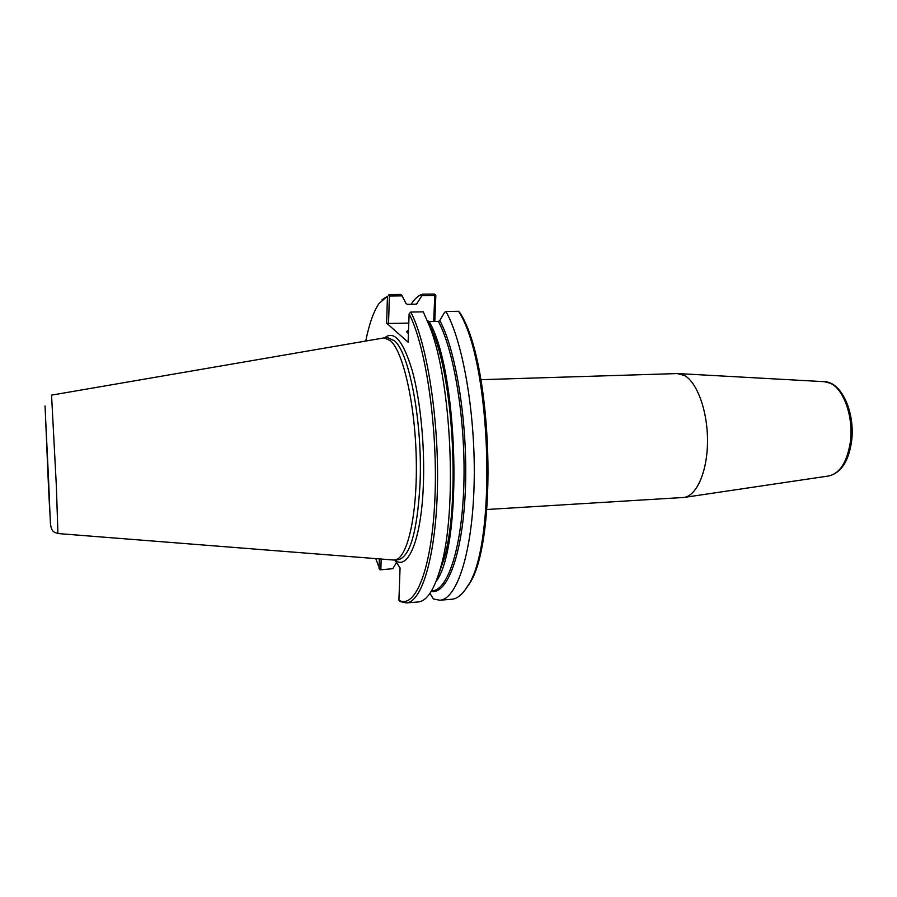 <?xml version="1.0" encoding="UTF-8"?>
<svg xmlns="http://www.w3.org/2000/svg" width="897" height="897" viewBox="0 0 897 897"><rect width="100%" height="100%" fill="white"/><g stroke="black" fill="none" stroke-linecap="round" stroke-linejoin="round"><path stroke-width="1.35" d="M480.915 379.689L677.224 373.567L684.534 375.518C697.294 382.514 707.722 411.51 707.509 441.436C707.397 471.374 696.778 495.649 684.131 497.431L486.892 509.496M434.765 321.496L435.83 295.64L434.406 294.048L422.431 294.182L421.949 295.629L434.765 295.472L433.7 321.518M427.813 320.767L433.744 334.469L427.903 320.924L429.158 321.597L438.386 321.429L439.799 320.554L444.553 312.38L445.944 311.494L458.546 311.304L460.071 313.008C492.857 362.904 498.171 545.32 468.492 585.068L464.881 590.248M429.943 593.366L433.397 598.949L439.754 600.216L451.785 599.241C457.212 598.826 462.359 594.644 467.225 586.705C497.218 546.565 491.713 361.334 458.546 311.304M365.774 340.972C369.16 324.064 373.567 311.584 378.994 303.534L387.448 296.223L386.629 323.144L408.113 342.206L409.122 313.815L410.792 312.044C426.871 342.766 438.958 418.529 437.444 487.105C436.02 555.804 421.915 602.369 406.229 602.919L400.365 601.595L398.918 600.228L400.062 567.924L394.781 559.997C407.787 571.4 421.332 540.229 423.35 485.187C424.943 446.033 420.446 400.365 412.306 370.831C403.314 340.972 394.075 329.984 384.589 337.866M410.792 312.044L423.272 311.853L429.831 326.9C451.539 381.404 457.481 510.483 440.864 566.758C434.507 589.486 426.927 601.225 418.137 601.965L406.229 602.919M379.969 569.853L392.83 568.698L379.969 569.853L375.787 558.618M382.032 299.833L387.448 296.223M408.797 323.088L388.536 323.447L389.388 296.01L402.103 295.864L400.903 294.429L389.051 294.575M380.855 569.573L381.18 559.044M379.364 558.898L379.061 568.676M409.122 313.815C425.974 346.253 438.05 429.058 434.888 499.113C431.849 569.337 415.311 609.489 398.918 600.228M396.474 562.531L392.83 568.698M445.944 311.494C463.256 341.959 476.038 417.06 474.098 485.086C472.271 553.236 456.775 599.544 439.754 600.216M435.314 294.754L434.765 295.472M402.103 295.864L406.049 303.545L407.339 304.33L416.466 304.161L421.949 295.629M428.788 322.729L429.73 322.707M388.479 295.304L389.388 296.01M388.536 323.447L386.629 323.144M408.415 333.65L406.487 331.632L408.539 330.231M432.04 330.062L433.15 330.298M411.073 304.285C414.582 298.847 418.361 295.483 422.431 294.182M384.185 337.866L51.555 395.129L56.388 486.667L57.924 533.547L393.166 559.986L398.1 559.762C409.907 557.149 417.206 532.044 420.009 484.447C422.846 423.597 409.335 352.173 394.288 340.669L387.885 337.788L384.185 337.866L390.52 340.759C403.426 351.96 415.502 405.724 416.309 461.54C417.228 517.401 406.846 559.863 394.4 560.02M824.298 381.685L830.263 383.221C843.987 389.029 853.944 417.935 850.233 442.793C846.936 462.303 839.827 473.347 828.918 475.937L828.637 475.982M429.831 326.9L433.744 334.469C454.196 385.833 459.724 505.83 444.071 558.853L437.904 576.536M439.799 320.554C456.237 350.671 467.965 424.382 465.408 488.943C462.953 553.628 447.48 594.767 431.222 591.392M415.457 304.218L417.464 303.388M429.158 321.597C458.625 371.01 462.908 546.8 436.088 581.424M438.386 321.429C454.218 350.749 465.711 420.895 463.872 483.988C462.123 547.192 447.984 590.204 432.332 590.82L431.524 590.876M45.579 418.024L48.584 480.119C50.322 520.832 50.288 522.816 48.46 486.073L45.579 418.024M45.041 405.949L50.467 524.341L45.041 405.949M684.131 497.431L828.918 475.937C840.859 472.91 848.371 461.72 851.432 442.367C855.626 414.156 842.317 382.167 824.578 381.696L678.435 373.589M468.492 585.068L467.225 586.705M437.882 576.614L444.071 558.853L440.864 566.758M50.434 523.198C51.308 532.818 54.852 532.235 57.924 533.536"/></g></svg>
